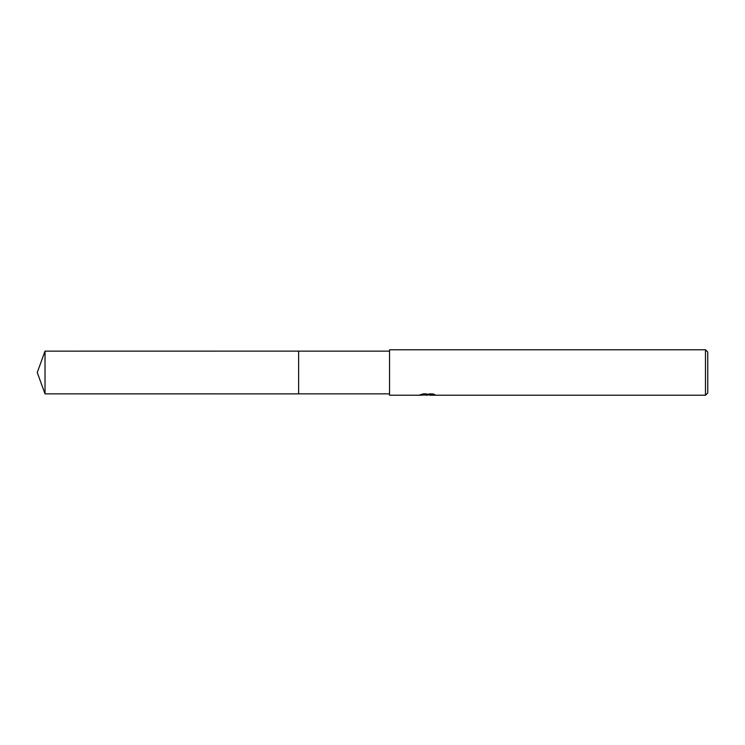 <?xml version="1.0" encoding="UTF-8"?>
<svg xmlns="http://www.w3.org/2000/svg" width="745" height="745" viewBox="0 0 745 745"><rect width="100%" height="100%" fill="white"/><g stroke="black" fill="none" stroke-linecap="round" stroke-linejoin="round"><path stroke-width="0.56" stroke-dasharray="3.73 2.79" d="M389.551 393.863L389.551 351.137L389.551 393.863M428.338 394.217L419.696 394.664L423.02 393.602L426.354 394.664L433.404 394.031L429.753 394.664M433.404 394.478L433.404 395.055L429.753 394.869M429.837 395.232L433.404 395.055M432.407 394.198L432.407 393.602L423.439 393.602L423.439 394.198M432.556 394.235L435.006 394.291L435.006 394.869M435.006 394.291L432.398 393.602M433.404 394.031L433.404 394.617M423.439 393.602L421.074 394.217L423.365 394.217M421.074 394.217L421.074 394.794M419.854 394.608L419.854 395.185M423.02 393.602L423.02 394.198L419.696 395.232L419.696 394.664L426.354 394.664M424.79 395.008L423.02 394.198M389.551 349.768L389.551 395.232M707.75 352.04L707.75 392.96M705.478 349.768L705.478 395.232M298.633 351.137L298.633 393.872M45.026 351.137L45.026 393.863M427.379 395.213L427.379 394.645M427.425 394.664L428.338 394.664"/><path stroke-width="1.12" d="M389.551 393.863L298.633 393.863L298.633 351.137L389.551 351.137M298.633 393.872L298.633 351.128L298.633 393.872L45.026 393.863L45.026 351.137L298.633 351.128M429.753 394.869L424.79 395.008M427.425 395.232L426.354 395.232M705.478 395.232L705.478 349.768L707.75 352.04L707.75 392.96L705.478 395.232L429.837 395.232L429.753 394.645L432.556 394.235M423.365 394.217L428.338 394.217L428.338 394.794L419.696 395.232L389.551 395.232L389.551 349.768L705.478 349.768M428.338 394.794L421.074 394.794L423.439 394.198L432.407 394.198M432.398 394.198L435.006 394.869L429.753 395.213M429.837 394.664L428.338 394.664M45.026 351.137L37.25 372.5L45.026 393.863"/></g></svg>
